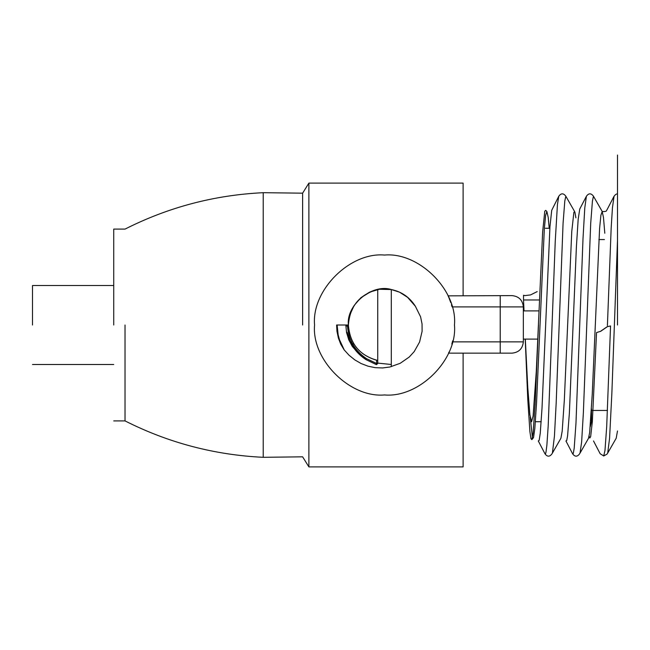 <?xml version="1.0" encoding="UTF-8"?>
<svg xmlns="http://www.w3.org/2000/svg" width="650" height="650" viewBox="0 0 650 650"><rect width="100%" height="100%" fill="white"/><g stroke="black" fill="none" stroke-linecap="round" stroke-linejoin="round"><path stroke-width="0.97" d="M391.3 366.665L391.3 289.534C372.092 283.424 346.003 305.012 348.408 325L336.611 325L336.96 331.232L338.382 338.024L340.714 344.151L344.118 349.83L349.074 355.257L354.811 359.889L361.156 363.553L367.998 366.178L375.204 367.673L382.525 367.957L389.829 367.014L400.189 363.309L409.216 357.053L414.196 351.618L419.583 342.022L422.102 331.321L422.053 323.984L420.582 316.794L415.374 306.264C409.703 297.302 401.676 291.728 391.3 289.534L379.381 289.266L369.517 292.159L360.872 297.716L354.144 305.484L349.871 314.827L348.774 319.873M377.731 362.318L377.731 361.327M377.731 360.457C359.604 355.55 349.83 343.728 348.408 325C349.83 306.272 359.604 294.45 377.731 289.543L377.731 363.496L376.602 363.496L376.602 360.23C359.401 355.111 350.009 343.614 348.416 325.739L346.401 326.105L347.311 325L347.514 326.056C348.489 339.918 354.819 350.773 366.502 358.629L366.194 359.084L358.28 352.991L354.924 349.253L349.757 340.714L347.1 332.296M377.78 363.106L391.3 364.496L391.3 339.796M414.887 305.484L407.396 297.066M407.306 296.993L399.514 292.159L392.917 289.884M407.241 296.944L415.374 306.264L408.159 297.716L399.514 292.159L391.389 289.559C401.733 291.769 409.727 297.334 415.374 306.264L408.159 297.716L405.966 295.953M354.144 305.484L360.872 297.716L369.517 292.159L377.683 289.551L369.517 292.159L360.872 297.716L354.144 305.484L360.872 297.716L371.093 291.484M349.871 314.827L348.749 320.084M348.749 329.916L349.871 335.173L348.749 329.916M353.446 343.387L353.884 344.11L353.446 343.387M404.731 295.084L402.041 293.434M377.731 289.543L374.579 290.29L377.731 289.543M348.441 323.635L348.408 325.203L348.441 323.635M376.439 364.024L376.602 363.496L376.439 364.024M344.273 350.017L339.446 339.633L338.146 334.783L337.131 325M345.816 325L346.556 332.516L348.757 339.787L352.308 346.45L359.588 354.599M454.464 325C457.592 290.387 419.128 251.924 384.516 255.052C349.903 251.924 311.439 290.387 314.567 325C311.439 359.613 349.903 398.076 384.516 394.948C419.128 398.076 457.592 359.613 454.464 325L454.464 325.618M415.374 306.264L408.159 297.716L399.514 292.159L391.3 289.534M448.102 295.848L512.062 295.612C518.863 296.327 522.624 300.089 523.339 306.898L523.339 341.868C522.624 348.676 518.863 352.438 512.062 353.153L448.549 353.153L449.036 352.024M451.823 344.061L452.636 340.917M452.4 341.868L500.216 341.868L500.216 306.898L452.083 306.898L451.457 304.712M450.791 302.624L448.923 297.708M449.41 298.894L448.874 297.594M447.996 295.612L448.378 296.457M448.443 296.595L448.825 297.481M450.157 300.836L450.726 302.421M32.5 325L32.5 285.512L32.5 325M263.226 457.308L302.624 456.828L308.888 466.887L308.888 183.113L302.624 193.172L263.226 192.692L263.226 457.308C214.573 454.992 168.496 442.861 125.019 420.899L113.734 420.899M113.734 325L113.734 229.101L113.734 325M125.019 325L125.019 420.899L125.019 325M589.136 436.109L589.81 438.027L590.647 436.67L592.329 421.817L596.546 332.556L600.438 331.378L607.246 326.674L610.561 325.959L607.376 326.674L600.567 331.378M617.5 240.321L611.837 393.916L609.57 438.368L607.685 453.115L607.043 454.114L603.704 455.975L604.979 450.499L606.694 426.684L610.553 325.959M575.9 217.872L574.949 212.298L574.714 211.729L573.885 212.298L571.756 231.562L564.322 400.286L562.193 431.153L560.901 438.271L552.403 453.107L554.442 436.118L556.173 403.114L563.079 223.169L564.801 201.037L565.671 196.934L566.191 196.844M579.751 209.04L578.167 219.399L576.404 246.732L569.351 413.481L567.588 435.89L566.702 440.611L565.931 440.96M544.952 453.741L545.553 453.684L545.992 452.124L546.878 445.185L548.194 425.904L555.246 241.329L557.448 204.441L558.764 196.259L551.712 210.307L549.949 226.793L542.011 408.241L540.247 433.314L539.151 440.399L538.289 440.944L544.944 453.733C547.186 456.836 549.453 456.966 551.761 454.114L552.378 453.148M539.451 299.967L523.518 299.967L523.518 295.271L524.908 295.612L530.554 294.913L537.176 291.606M549.209 228.272L548.226 217.49L546.878 211.494L545.634 215.337L544.334 228.597L536.567 402.61L534.836 428.415L533.544 437.564L531.863 439.636L530.961 438.742L529.896 431.567L527.776 399.433L525.216 339.105M532.439 437.702L530.229 417.202M593.816 196.844L593.288 196.95L592.426 201.069L590.704 223.275L583.367 412.799L581.636 441.951L580.036 453.107L588.518 438.295L589.664 432.477L592.256 394.006L599.592 228.516L600.884 215.296L602.184 211.51L603.476 217.482L604.809 233.252M524.03 310.895L523.518 299.967M546.878 211.494L545.683 210.364L544.773 211.258L542.653 231.79L536.274 371.67L533.089 416.114L531.578 421.728L529.896 414.733L527.776 387.668L525.314 339.105M538.484 325L535.21 402.894L533.089 433.209L531.863 439.636M607.392 209.056L614.047 196.259L612.438 207.846L611.171 228.02L607.409 325.593M617.5 325L617.5 155.041L617.5 325M617.5 430.958L616.184 438.271L607.685 453.107M302.624 325L302.624 193.172L302.624 325M463.117 353.153L463.117 466.887L308.888 466.887M308.888 183.113L463.117 183.113L463.117 295.612M366.502 358.629L376.602 363.496M500.216 353.153L500.216 341.868L523.339 341.868M523.339 306.898L500.216 306.898L500.216 295.612M593.824 196.852L593.206 195.886C590.899 193.034 588.632 193.164 586.398 196.259L584.781 207.919L583.017 238.363L575.965 423.386L574.202 448.151L573.316 453.343L572.577 453.741C574.811 456.836 577.086 456.966 579.386 454.114L580.003 453.148M347.1 332.288C349.651 343.874 355.908 352.966 365.869 359.556L376.261 364.569M376.504 364.618L377.731 363.496M590.233 426.847L591.476 421.696L591.476 408.801M32.5 285.512L113.734 285.512M32.5 364.488L113.734 364.488M113.734 229.101L125.019 229.101C168.496 207.139 214.573 195.008 263.226 192.692M593.507 440.952L600.161 453.741L603.736 455.975M566.191 196.852L565.573 195.886C563.266 193.034 560.999 193.164 558.764 196.259M602.331 211.705L593.848 196.893M574.714 211.729L566.215 196.893M545.399 228.272L549.843 228.272M535.397 421.728L541.198 421.728M586.389 196.268L579.735 209.056M572.577 453.733L565.923 440.944M598.878 239.557L604.435 239.557M591.476 410.442L607.474 410.442M539.029 310.895L523.339 310.895M523.339 339.105L537.842 339.105M607.425 208.999L606.669 210.332C606.613 211.339 605.109 211.721 602.16 211.494M614.047 196.259C615.493 194.415 616.647 193.668 617.5 194.025"/></g></svg>

